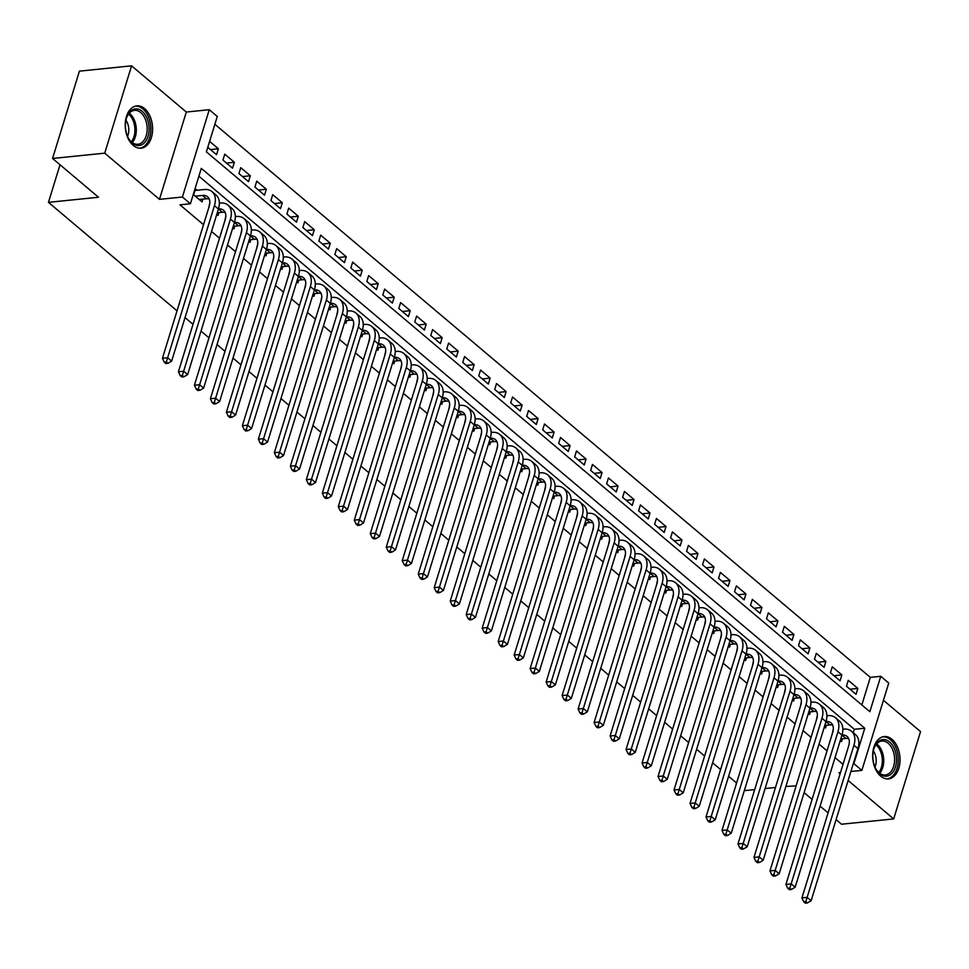 <?xml version="1.0" encoding="UTF-8"?>
<svg xmlns="http://www.w3.org/2000/svg" width="969" height="969" viewBox="0 0 969 969"><rect width="100%" height="100%" fill="white"/><g stroke="black" fill="none" stroke-linecap="round" stroke-linejoin="round"><path stroke-width="1.45" d="M892.001 739.311A21.27 13.59 84.2 0 0 884.176 736.561A21.27 13.59 84.2 0 0 872.766 752.949A21.27 13.59 84.2 0 0 880.676 776.133A21.27 13.59 84.2 0 0 888.488 778.882A21.27 13.59 84.2 0 0 899.91 762.494A21.27 13.59 84.2 0 0 892.001 739.311M144.587 108.625A21.27 13.59 84.2 0 0 136.774 105.875A21.27 13.59 84.2 0 0 125.352 122.264A21.27 13.59 84.2 0 0 133.262 145.447A21.27 13.59 84.2 0 0 141.074 148.196A21.27 13.59 84.2 0 0 152.496 131.808A21.27 13.59 84.2 0 0 144.587 108.625M880.748 676.314L888.743 683.06L861.877 770.379L853.883 763.633L864.772 728.228L201.298 168.376L190.408 203.769L182.414 197.022L209.28 109.703L217.274 116.45L206.385 151.854L869.859 711.706L880.748 676.314L870.319 677.367L214.864 124.286M836.09 819.641L841.528 824.231L893.684 818.926L920.55 731.595L883.437 700.284M177.024 310.843L48.45 202.351L98.523 197.252L52.556 158.468L79.422 71.149L131.578 65.831L104.713 153.163L159.461 199.36L182.414 197.022M159.461 199.36L186.327 112.041L131.578 65.831M186.327 112.041L209.28 109.703M52.556 158.468L104.713 153.163M833.34 728.821L832.298 733.727M840.305 740.486L841.516 741.515L842.364 738.778M817.364 715.328L816.31 720.233M824.316 726.992L825.54 728.022L826.375 725.296M801.375 701.835L800.321 706.752M808.328 713.511L809.551 714.528L810.387 711.803M785.387 688.341L784.333 693.259M792.339 700.018L793.563 701.047L794.398 698.31M769.398 674.848L768.344 679.766M776.351 686.524L777.574 687.554L778.41 684.817M753.41 661.367L752.356 666.272M760.362 673.031L761.586 674.061L762.421 671.335M737.421 647.873L736.367 652.791M744.374 659.538L745.597 660.567L746.433 657.842M721.433 634.38L720.379 639.298M728.397 646.057L729.609 647.074L730.444 644.349M705.444 620.887L704.402 625.804M712.409 632.563L713.62 633.593L714.468 630.855M689.456 607.406L688.414 612.311M696.42 619.07L697.632 620.099L698.479 617.362M673.467 593.912L672.425 598.818M680.432 605.577L681.643 606.606L682.491 603.881M657.479 580.419L656.437 585.337M664.443 592.095L665.655 593.113L666.502 590.387M641.502 566.926L640.448 571.843M648.455 578.602L649.678 579.632L650.514 576.894M625.514 553.432L624.46 558.35M632.466 565.109L633.69 566.138L634.525 563.401M609.525 539.951L608.471 544.857M616.478 551.615L617.701 552.645L618.537 549.92M593.537 526.458L592.483 531.375M600.489 538.122L601.713 539.152L602.548 536.426M577.548 512.964L576.494 517.882M584.501 524.641L585.724 525.658L586.56 522.933M561.56 499.471L560.506 504.389M568.524 511.147L569.736 512.177L570.571 509.44M545.571 485.99L544.517 490.895M552.536 497.654L553.747 498.684L554.595 495.946M529.583 472.497L528.541 477.402M536.547 484.161L537.759 485.19L538.607 482.465M513.594 459.003L512.553 463.921M520.559 470.68L521.77 471.697L522.618 468.972M497.606 445.51L496.564 450.428M504.57 457.186L505.782 458.216L506.63 455.478M481.629 432.017L480.576 436.934M488.582 443.693L489.805 444.723L490.641 441.985M465.641 418.535L464.587 423.441M472.593 430.2L473.817 431.229L474.653 428.504M449.652 405.042L448.599 409.96M456.605 416.706L457.828 417.736L458.664 415.011M433.664 391.549L432.61 396.466M440.616 403.225L441.84 404.255L442.676 401.517M417.675 378.055L416.622 382.973M424.628 389.732L425.851 390.761L426.687 388.024M401.687 364.574L400.633 369.48M408.639 376.238L409.863 377.268L410.699 374.531M385.698 351.081L384.645 355.986M392.663 362.745L393.874 363.775L394.71 361.049M369.71 337.587L368.668 342.505M376.675 349.264L377.886 350.281L378.734 347.556M353.721 324.094L352.68 329.012M360.686 335.771L361.897 336.8L362.745 334.063M337.733 310.601L336.691 315.519M344.698 322.277L345.909 323.307L346.757 320.569M321.744 297.12L320.703 302.025M328.709 308.784L329.92 309.814L330.768 307.088M305.768 283.626L304.714 288.544M312.721 295.291L313.944 296.32L314.78 293.595M289.779 270.133L288.726 275.051M296.732 281.809L297.955 282.839L298.791 280.102M273.791 256.64L272.737 261.557M280.744 268.316L281.967 269.346L282.803 266.608M257.802 243.158L256.749 248.064M264.755 254.823L265.978 255.852L266.814 253.115M241.814 229.665L240.76 234.583M248.767 241.329L249.99 242.359L250.826 239.634M225.825 216.172L224.772 221.089M232.778 227.848L234.001 228.866L234.837 226.14M209.837 202.678L208.783 207.596M216.802 214.355L218.013 215.384L218.849 212.647M210.503 149.589L218.364 148.79L209.595 141.389M226.492 163.083L234.353 162.283L224.76 154.18L222.943 160.079L232.536 168.182L234.353 162.283M242.48 176.564L250.341 175.764L240.748 167.673L238.931 173.572L248.524 181.663L250.341 175.764M258.469 190.057L266.33 189.258L256.737 181.167L254.92 187.065L264.513 195.157L266.33 189.258M274.457 203.551L282.318 202.751L272.725 194.66L270.908 200.559L280.501 208.65L282.318 202.751M290.446 217.044L298.295 216.244L288.701 208.141L286.897 214.052L296.49 222.143L298.295 216.244M306.434 230.537L314.283 229.726L304.69 221.635L302.885 227.533L312.466 235.637L314.283 229.726M322.411 244.018L330.272 243.219L320.678 235.128L318.862 241.027L328.455 249.118L330.272 243.219M338.399 257.512L346.26 256.712L336.667 248.621L334.85 254.52L344.443 262.611L346.26 256.712M354.388 271.005L362.249 270.206L352.655 262.115L350.839 268.013L360.432 276.104L362.249 270.206M370.376 284.498L378.237 283.699L368.644 275.596L366.827 281.495L376.42 289.598L378.237 283.699M386.365 297.98L394.226 297.18L384.632 289.089L382.816 294.988L392.409 303.079L394.226 297.18M402.353 311.473L410.214 310.674L400.621 302.582L398.804 308.481L408.397 316.572L410.214 310.674M418.342 324.966L426.203 324.167L416.609 316.076L414.793 321.974L424.386 330.066L426.203 324.167M434.33 338.46L442.191 337.66L432.598 329.557L430.781 335.468L440.374 343.559L442.191 337.66M450.319 351.941L458.18 351.141L448.586 343.05L446.77 348.949L456.363 357.052L458.18 351.141M466.307 365.434L474.156 364.635L464.563 356.544L462.758 362.442L472.351 370.533L474.156 364.635M482.283 378.927L490.144 378.128L480.551 370.037L478.747 375.936L488.328 384.027L490.144 378.128M498.272 392.421L506.133 391.621L496.54 383.518L494.723 389.429L504.316 397.52L506.133 391.621M514.26 405.914L522.121 405.115L512.528 397.011L510.711 402.91L520.305 411.013L522.121 405.115M530.249 419.395L538.11 418.596L528.517 410.505L526.7 416.404L536.293 424.495L538.11 418.596M546.237 432.889L554.098 432.089L544.505 423.998L542.688 429.897L552.282 437.988L554.098 432.089M562.226 446.382L570.087 445.583L560.494 437.491L558.677 443.39L568.27 451.481L570.087 445.583M578.214 459.875L586.075 459.076L576.482 450.973L574.665 456.871L584.259 464.975L586.075 459.076M594.203 473.356L602.064 472.557L592.471 464.466L590.654 470.365L600.247 478.468L602.064 472.557M610.191 486.85L618.052 486.05L608.459 477.959L606.642 483.858L616.236 491.949L618.052 486.05M626.18 500.343L634.029 499.544L624.448 491.453L622.631 497.351L632.224 505.443L634.029 499.544M642.168 513.836L650.017 513.037L640.424 504.934L638.619 510.845L648.213 518.936L650.017 513.037M658.145 527.33L666.006 526.518L656.413 518.427L654.608 524.326L664.189 532.429L666.006 526.518M674.133 540.811L681.994 540.012L672.401 531.92L670.584 537.819L680.177 545.91L681.994 540.012M690.122 554.304L697.983 553.505L688.39 545.414L686.573 551.313L696.166 559.404L697.983 553.505M706.11 567.798L713.971 566.998L704.378 558.907L702.561 564.806L712.154 572.897L713.971 566.998M722.099 581.291L729.96 580.492L720.367 572.388L718.55 578.287L728.143 586.39L729.96 580.492M738.087 594.772L745.948 593.973L736.355 585.882L734.538 591.78L744.131 599.872L745.948 593.973M754.076 608.266L761.937 607.466L752.344 599.375L750.527 605.274L760.12 613.365L761.937 607.466M770.064 621.759L777.925 620.959L768.332 612.868L766.515 618.767L776.108 626.858L777.925 620.959M786.053 635.252L793.914 634.453L784.321 626.349L782.504 632.26L792.097 640.352L793.914 634.453M802.041 648.745L809.89 647.934L800.309 639.843L798.492 645.742L808.085 653.845L809.89 647.934M818.03 662.227L825.879 661.427L816.286 653.336L814.481 659.235L824.074 667.326L825.879 661.427M834.006 675.72L841.867 674.921L832.274 666.829L830.457 672.728L840.05 680.819L841.867 674.921M861.841 704.947L870.319 677.367M207.778 147.288L216.547 154.689L218.364 148.79M846.446 686.222L856.039 694.313L857.856 688.414L848.263 680.323L846.446 686.222M190.408 203.769L179.98 204.834L203.526 224.711M211.533 231.458L219.515 238.192M227.521 244.951L235.503 251.686M243.51 258.444L251.492 265.179M259.498 271.938L267.468 278.672M275.487 285.431L283.457 292.153M291.463 298.912L299.445 305.647M307.452 312.406L315.434 319.14M323.44 325.899L331.422 332.633M339.429 339.392L347.411 346.127M355.417 352.873L363.399 359.608M371.406 366.367L379.388 373.101M387.394 379.86L395.376 386.595M403.383 393.353L411.365 400.088M419.371 406.847L427.353 413.569M435.36 420.328L443.33 427.063M451.348 433.821L459.318 440.556M467.324 447.315L475.307 454.049M483.313 460.808L491.295 467.542M499.301 474.289L507.284 481.024M515.29 487.782L523.272 494.517M531.278 501.276L539.261 508.01M547.267 514.769L555.249 521.504M563.255 528.262L571.238 534.985M579.244 541.744L587.226 548.478M595.232 555.237L603.215 561.972M611.221 568.73L619.191 575.465M627.209 582.224L635.179 588.958M643.186 595.705L651.168 602.439M659.174 609.198L667.156 615.933M675.163 622.692L683.145 629.426M691.151 636.185L699.134 642.919M707.14 649.678L715.122 656.401M723.128 663.159L731.111 669.894M739.117 676.653L747.099 683.387M755.105 690.146L763.087 696.881M771.094 703.639L779.076 710.374M787.082 717.121L795.052 723.855M803.071 730.614L811.041 737.348M819.047 744.107L827.029 750.842M835.036 757.601L843.018 764.335M853.289 732.734L854.343 729.294L198.887 176.201M193.267 194.49L202.024 201.891L202.872 199.154M197.046 190.251L195.072 188.592M754.694 789.614L745.5 790.547L744.592 789.771M736.585 783.025L728.603 776.29M720.597 769.531L712.615 762.797M704.608 756.038L696.626 749.303M688.62 742.545L680.638 735.81M672.631 729.063L664.649 722.329M656.643 715.57L648.661 708.836M640.654 702.077L632.672 695.342M624.666 688.584L616.696 681.849M608.677 675.09L600.707 668.368M592.701 661.609L584.719 654.874M576.712 648.116L568.73 641.381M560.724 634.622L552.742 627.888M544.735 621.129L536.753 614.394M528.747 607.648L520.765 600.913M512.758 594.154L504.776 587.42M496.77 580.661L488.788 573.927M480.781 567.168L472.799 560.433M464.793 553.674L456.811 546.952M448.804 540.193L440.834 533.459M432.816 526.7L424.846 519.965M416.84 513.207L408.857 506.472M400.851 499.713L392.869 492.979M384.863 486.232L376.88 479.498M368.874 472.739L360.892 466.004M352.886 459.245L344.903 452.511M336.897 445.752L328.915 439.018M320.909 432.259L312.926 425.536M304.92 418.778L296.938 412.043M288.932 405.284L280.949 398.55M272.943 391.791L264.973 385.056M256.955 378.298L248.985 371.563M240.978 364.816L232.996 358.082M224.99 351.323L217.008 344.589M209.001 337.83L201.019 331.095M193.013 324.336L185.031 317.602M60.017 164.766L48.45 202.351M840.486 772.559L838.924 772.717L840.123 773.722M848.141 780.481L893.684 818.926M850.903 771.494L861.877 770.379M796.106 785.907L785.895 786.428M775.479 787.494L765.11 788.548M828.083 812.882L820.101 806.147M812.095 799.389L804.113 792.654M854.343 729.294L864.772 728.228M849.995 689.213L857.856 688.414M199.226 199.529L206.421 198.79A13.639 8.745 130.2 0 1 209.183 198.972M195.229 196.162L202.424 195.423A13.639 8.745 130.2 0 1 207.596 196.804A13.639 8.745 130.2 0 1 209.231 206.167L162.441 358.276L167.649 357.743L214.44 205.634A20.446 13.118 -49.8 0 0 211.993 191.596A20.446 13.118 -49.8 0 0 204.241 189.524L194.951 190.469L193.618 194.793M166.341 361.982L164.258 362.188L165.856 363.545L167.94 363.327L166.341 361.982L167.649 357.743L171.646 361.11L218.437 209.001A20.446 13.118 -49.8 0 0 215.99 194.963L211.993 191.596M171.646 361.11L167.94 363.327M164.258 362.188L162.441 358.276M132.353 143.133A18.411 11.761 -95.8 0 1 128.562 138.373A18.411 11.761 -95.8 0 1 126.491 118.012A18.411 11.761 -95.8 0 1 142.152 111.278A18.411 11.761 -95.8 0 1 148.051 136.314A18.411 11.761 -95.8 0 1 132.353 143.133M128.368 138.01A17.042 10.889 84.2 0 0 131.675 142.068A17.042 10.889 84.2 0 0 137.937 144.272A17.042 10.889 84.2 0 0 147.082 131.142A17.042 10.889 84.2 0 0 140.747 112.561A17.042 10.889 84.2 0 0 134.485 110.357A17.042 10.889 84.2 0 0 126.37 118.424M139.536 148.209A21.136 13.505 84.2 0 0 150.752 131.845A21.136 13.505 84.2 0 0 142.879 108.916A21.136 13.505 84.2 0 0 135.248 106.166M127.557 136.314A12.137 7.752 84.2 0 0 125.922 120.241M872.863 757.976A18.411 11.761 -95.8 0 1 873.905 748.698A18.411 11.761 -95.8 0 1 886.635 740.159A18.411 11.761 -95.8 0 1 896.458 757.806A18.411 11.761 -95.8 0 1 889.53 775.248A18.411 11.761 -95.8 0 1 875.976 769.059A18.411 11.761 -95.8 0 1 872.863 757.976M875.77 768.696A17.042 10.889 84.2 0 0 885.351 774.958A17.042 10.889 84.2 0 0 894.544 757.928A17.042 10.889 84.2 0 0 881.899 741.043A17.042 10.889 84.2 0 0 873.784 749.11M874.971 767A12.137 7.752 84.2 0 0 876.17 759.49A12.137 7.752 84.2 0 0 873.335 750.927M886.938 778.894A21.136 13.505 84.2 0 0 898.215 757.794A21.136 13.505 84.2 0 0 882.662 736.852M217.274 212.805L222.41 212.284A13.639 8.745 130.2 0 1 225.171 212.453M218.473 208.904A13.639 8.745 130.2 0 1 223.585 210.297A13.639 8.745 130.2 0 1 225.22 219.648L178.417 371.757L183.638 371.236L230.428 219.115A20.446 13.118 -49.8 0 0 227.969 205.089A20.446 13.118 -49.8 0 0 220.229 203.018L219.357 203.102M182.329 375.475L180.246 375.681L181.845 377.026L183.928 376.82L182.329 375.475L183.638 371.236L187.635 374.603L234.425 222.495A20.446 13.118 -49.8 0 0 231.966 208.456L227.969 205.089M187.635 374.603L183.928 376.82M180.246 375.681L178.417 371.757M233.263 226.298L238.398 225.777A13.639 8.745 130.2 0 1 241.16 225.947M234.462 222.398A13.639 8.745 130.2 0 1 239.561 223.791A13.639 8.745 130.2 0 1 241.208 233.141L194.406 385.25L199.626 384.717L246.417 232.608A20.446 13.118 -49.8 0 0 243.958 218.57A20.446 13.118 -49.8 0 0 236.218 216.499L235.346 216.596M198.318 388.957L196.235 389.175L197.833 390.519L199.917 390.313L198.318 388.957L199.626 384.717L203.623 388.097L250.414 235.988A20.446 13.118 -49.8 0 0 247.955 221.949L243.958 218.57M203.623 388.097L199.917 390.313M196.235 389.175L194.406 385.25M249.251 239.791L254.387 239.27A13.639 8.745 130.2 0 1 257.148 239.44M250.45 235.891A13.639 8.745 130.2 0 1 255.55 237.272A13.639 8.745 130.2 0 1 257.197 246.635L210.394 398.743L215.615 398.211L262.405 246.102A20.446 13.118 -49.8 0 0 259.946 232.063A20.446 13.118 -49.8 0 0 252.206 229.992L251.334 230.089M214.306 402.45L212.211 402.668L213.81 404.012L215.905 403.794L214.306 402.45L215.615 398.211L219.612 401.59L266.402 249.469A20.446 13.118 -49.8 0 0 263.943 235.443L259.946 232.063M219.612 401.59L215.905 403.794M212.211 402.668L210.394 398.743M265.227 253.284L270.375 252.764A13.639 8.745 130.2 0 1 273.137 252.933M270.375 252.764L266.414 249.421A13.639 8.745 130.2 0 1 271.538 250.765A13.639 8.745 130.2 0 1 273.173 260.128L226.383 412.237L231.603 411.704L278.394 259.595A20.446 13.118 -49.8 0 0 275.935 245.557A20.446 13.118 -49.8 0 0 268.195 243.485L267.323 243.57M230.295 415.943L228.2 416.149L229.798 417.506L231.894 417.288L230.295 415.943L231.603 411.704L235.6 415.071L282.391 262.962A20.446 13.118 -49.8 0 0 279.932 248.924L275.935 245.557M235.6 415.071L231.894 417.288M228.2 416.149L226.383 412.237M281.216 266.778L286.364 266.245A13.639 8.745 130.2 0 1 289.125 266.414M282.415 262.865A13.639 8.745 130.2 0 1 287.527 264.258A13.639 8.745 130.2 0 1 289.162 273.609L242.371 425.718L247.592 425.197L294.382 273.088A20.446 13.118 -49.8 0 0 291.923 259.05A20.446 13.118 -49.8 0 0 284.183 256.979L283.311 257.064M246.283 429.437L244.188 429.642L245.787 430.999L247.882 430.781L246.283 429.437L247.592 425.197L251.589 428.564L298.379 276.456A20.446 13.118 -49.8 0 0 295.92 262.417L291.923 259.05M251.589 428.564L247.882 430.781M244.188 429.642L242.371 425.718M297.204 280.259L302.352 279.738A13.639 8.745 130.2 0 1 305.114 279.908M298.404 276.359A13.639 8.745 130.2 0 1 303.515 277.752A13.639 8.745 130.2 0 1 305.15 287.103L258.36 439.211L263.58 438.678L310.371 286.57A20.446 13.118 -49.8 0 0 307.912 272.543A20.446 13.118 -49.8 0 0 300.172 270.472L299.3 270.557M262.26 442.918L260.176 443.136L261.775 444.48L263.859 444.274L262.26 442.918L263.58 438.678L267.577 442.058L314.368 289.949A20.446 13.118 -49.8 0 0 311.909 275.911L307.912 272.543M267.577 442.058L263.859 444.274M260.176 443.136L258.36 439.211M313.193 293.752L318.341 293.232A13.639 8.745 130.2 0 1 321.102 293.401M314.392 289.852A13.639 8.745 130.2 0 1 319.504 291.233A13.639 8.745 130.2 0 1 321.139 300.596L274.348 452.705L279.556 452.172L326.359 300.063A20.446 13.118 -49.8 0 0 323.9 286.025A20.446 13.118 -49.8 0 0 316.16 283.953L315.288 284.05M278.248 456.411L276.165 456.629L277.764 457.974L279.847 457.768L278.248 456.411L279.556 452.172L283.554 455.551L330.356 303.442A20.446 13.118 -49.8 0 0 327.897 289.404L323.9 286.025M283.554 455.551L279.847 457.768M276.165 456.629L274.348 452.705M329.181 307.246L334.329 306.725A13.639 8.745 130.2 0 1 337.091 306.894M334.329 306.725L330.368 303.382A13.639 8.745 130.2 0 1 335.492 304.726A13.639 8.745 130.2 0 1 337.127 314.089L290.337 466.198L295.545 465.665L342.348 313.556A20.446 13.118 -49.8 0 0 339.889 299.518A20.446 13.118 -49.8 0 0 332.149 297.447L331.277 297.531M294.237 469.904L292.153 470.11L293.752 471.467L295.836 471.249L294.237 469.904L295.545 465.665L299.542 469.032L346.345 316.924A20.446 13.118 -49.8 0 0 343.886 302.897L339.889 299.518M299.542 469.032L295.836 471.249M292.153 470.11L290.337 466.198M345.17 320.739L350.318 320.206A13.639 8.745 130.2 0 1 353.079 320.388M350.318 320.206L346.357 316.875A13.639 8.745 130.2 0 1 351.481 318.22A13.639 8.745 130.2 0 1 353.116 327.583L306.325 479.691L311.533 479.158L358.336 327.05A20.446 13.118 -49.8 0 0 355.877 313.011A20.446 13.118 -49.8 0 0 348.125 310.94L347.265 311.025M310.225 483.398L308.142 483.604L309.741 484.96L311.824 484.742L310.225 483.398L311.533 479.158L315.531 482.526L362.333 330.417A20.446 13.118 -49.8 0 0 359.874 316.378L355.877 313.011M315.531 482.526L311.824 484.742M308.142 483.604L306.325 479.691M361.158 334.22L366.294 333.699A13.639 8.745 130.2 0 1 369.056 333.869M362.358 330.32A13.639 8.745 130.2 0 1 367.469 331.713A13.639 8.745 130.2 0 1 369.104 341.064L322.314 493.173L327.522 492.64L374.325 340.531A20.446 13.118 -49.8 0 0 371.866 326.505A20.446 13.118 -49.8 0 0 364.114 324.433L363.254 324.518M326.214 496.879L324.13 497.097L325.729 498.441L327.813 498.236L326.214 496.879L327.522 492.64L331.519 496.019L378.31 343.91A20.446 13.118 -49.8 0 0 375.863 329.872L371.866 326.505M331.519 496.019L327.813 498.236M324.13 497.097L322.314 493.173M377.147 347.714L382.283 347.193A13.639 8.745 130.2 0 1 385.044 347.362M378.346 343.813A13.639 8.745 130.2 0 1 383.458 345.206A13.639 8.745 130.2 0 1 385.093 354.557L338.29 506.666L343.511 506.133L390.301 354.024A20.446 13.118 -49.8 0 0 387.854 339.986A20.446 13.118 -49.8 0 0 380.102 337.915L379.23 338.011M342.202 510.372L340.119 510.59L341.718 511.935L343.801 511.729L342.202 510.372L343.511 506.133L347.508 509.512L394.298 357.404A20.446 13.118 -49.8 0 0 391.851 343.365L387.854 339.986M347.508 509.512L343.801 511.729M340.119 510.59L338.29 506.666M393.135 361.207L398.271 360.686A13.639 8.745 130.2 0 1 401.033 360.856M398.271 360.686L394.322 357.343A13.639 8.745 130.2 0 1 399.434 358.687A13.639 8.745 130.2 0 1 401.081 368.05L354.279 520.159L359.499 519.626L406.29 367.517A20.446 13.118 -49.8 0 0 403.831 353.479A20.446 13.118 -49.8 0 0 396.091 351.408L395.219 351.505M358.191 523.866L356.107 524.084L357.706 525.428L359.79 525.21L358.191 523.866L359.499 519.626L363.496 522.994L410.287 370.885A20.446 13.118 -49.8 0 0 407.828 356.858L403.831 353.479M363.496 522.994L359.79 525.21M356.107 524.084L354.279 520.159M409.124 374.7L414.26 374.179A13.639 8.745 130.2 0 1 417.021 374.349M414.26 374.179L410.311 370.836A13.639 8.745 130.2 0 1 415.422 372.181A13.639 8.745 130.2 0 1 417.07 381.544L370.267 533.653L375.487 533.12L422.278 381.011A20.446 13.118 -49.8 0 0 419.819 366.972A20.446 13.118 -49.8 0 0 412.079 364.901L411.207 364.986M374.179 537.359L372.096 537.565L373.695 538.921L375.778 538.703L374.179 537.359L375.487 533.12L379.485 536.487L426.275 384.378A20.446 13.118 -49.8 0 0 423.816 370.34L419.819 366.972M379.485 536.487L375.778 538.703M372.096 537.565L370.267 533.653M425.112 388.194L430.248 387.661A13.639 8.745 130.2 0 1 433.01 387.83M426.312 384.281A13.639 8.745 130.2 0 1 431.411 385.674A13.639 8.745 130.2 0 1 433.058 395.025L386.256 547.134L391.476 546.613L438.267 394.504A20.446 13.118 -49.8 0 0 435.808 380.466A20.446 13.118 -49.8 0 0 428.068 378.394L427.196 378.479M390.168 550.852L388.072 551.058L389.671 552.415L391.767 552.197L390.168 550.852L391.476 546.613L395.473 549.98L442.264 397.871A20.446 13.118 -49.8 0 0 439.805 383.833L435.808 380.466M395.473 549.98L391.767 552.197M388.072 551.058L386.256 547.134M441.089 401.675L446.237 401.154A13.639 8.745 130.2 0 1 448.998 401.323M442.3 397.774A13.639 8.745 130.2 0 1 447.399 399.167A13.639 8.745 130.2 0 1 449.035 408.518L402.244 560.627L407.464 560.094L454.255 407.985A20.446 13.118 -49.8 0 0 451.796 393.959A20.446 13.118 -49.8 0 0 444.056 391.888L443.184 391.973M406.156 564.333L404.061 564.552L405.66 565.896L407.755 565.69L406.156 564.333L407.464 560.094L411.462 563.473L458.252 411.365A20.446 13.118 -49.8 0 0 455.793 397.326L451.796 393.959M411.462 563.473L407.755 565.69M404.061 564.552L402.244 560.627M457.077 415.168L462.225 414.647A13.639 8.745 130.2 0 1 464.987 414.817M462.225 414.647L458.264 411.304A13.639 8.745 130.2 0 1 463.388 412.649A13.639 8.745 130.2 0 1 465.023 422.012L418.233 574.12L423.453 573.587L470.244 421.479A20.446 13.118 -49.8 0 0 467.785 407.44A20.446 13.118 -49.8 0 0 460.045 405.369L459.173 405.466M422.145 577.827L420.049 578.045L421.648 579.389L423.732 579.183L422.145 577.827L423.453 573.587L427.45 576.967L474.241 424.858A20.446 13.118 -49.8 0 0 471.782 410.82L467.785 407.44M427.45 576.967L423.732 579.183M420.049 578.045L418.233 574.12M473.066 428.661L478.214 428.141A13.639 8.745 130.2 0 1 480.975 428.31M478.214 428.141L474.253 424.797A13.639 8.745 130.2 0 1 479.376 426.142A13.639 8.745 130.2 0 1 481.012 435.505L434.221 587.614L439.442 587.081L486.232 434.972A20.446 13.118 -49.8 0 0 483.773 420.934A20.446 13.118 -49.8 0 0 476.033 418.862L475.161 418.947M438.121 591.32L436.038 591.526L437.637 592.883L439.72 592.665L438.121 591.32L439.442 587.081L443.427 590.448L490.229 438.339A20.446 13.118 -49.8 0 0 487.77 424.313L483.773 420.934M443.427 590.448L439.72 592.665M436.038 591.526L434.221 587.614M489.054 442.155L494.202 441.622A13.639 8.745 130.2 0 1 496.964 441.803M490.253 438.254A13.639 8.745 130.2 0 1 495.365 439.635A13.639 8.745 130.2 0 1 497 448.998L450.21 601.107L455.418 600.574L502.221 448.465A20.446 13.118 -49.8 0 0 499.762 434.427A20.446 13.118 -49.8 0 0 492.022 432.356L491.15 432.44M454.11 604.813L452.026 605.019L453.625 606.376L455.709 606.158L454.11 604.813L455.418 600.574L459.415 603.941L506.218 451.833A20.446 13.118 -49.8 0 0 503.759 437.794L499.762 434.427M459.415 603.941L455.709 606.158M452.026 605.019L450.21 601.107M505.043 455.636L510.191 455.115A13.639 8.745 130.2 0 1 512.952 455.285M506.242 451.736A13.639 8.745 130.2 0 1 511.353 453.129A13.639 8.745 130.2 0 1 512.989 462.479L466.198 614.588L471.406 614.055L518.209 461.947A20.446 13.118 -49.8 0 0 515.75 447.92A20.446 13.118 -49.8 0 0 508.01 445.849L507.138 445.934M470.098 618.295L468.015 618.513L469.614 619.857L471.697 619.651L470.098 618.295L471.406 614.055L475.404 617.435L522.206 465.326A20.446 13.118 -49.8 0 0 519.747 451.288L515.75 447.92M475.404 617.435L471.697 619.651M468.015 618.513L466.198 614.588M521.031 469.129L526.179 468.608A13.639 8.745 130.2 0 1 528.941 468.778M526.179 468.608L522.218 465.265A13.639 8.745 130.2 0 1 527.342 466.622A13.639 8.745 130.2 0 1 528.977 475.973L482.187 628.082L487.395 627.549L534.198 475.44A20.446 13.118 -49.8 0 0 531.739 461.401A20.446 13.118 -49.8 0 0 523.987 459.33L523.127 459.427M486.087 631.788L484.003 632.006L485.602 633.351L487.686 633.145L486.087 631.788L487.395 627.549L491.392 630.928L538.195 478.819A20.446 13.118 -49.8 0 0 535.736 464.781L531.739 461.401M491.392 630.928L487.686 633.145M484.003 632.006L482.187 628.082M537.02 482.623L542.155 482.102A13.639 8.745 130.2 0 1 544.917 482.271M542.155 482.102L538.207 478.759A13.639 8.745 130.2 0 1 543.33 480.103A13.639 8.745 130.2 0 1 544.966 489.466L498.175 641.575L503.383 641.042L550.174 488.933A20.446 13.118 -49.8 0 0 547.727 474.895A20.446 13.118 -49.8 0 0 539.975 472.824L539.103 472.92M502.075 645.281L499.992 645.499L501.591 646.844L503.674 646.626L502.075 645.281L503.383 641.042L507.381 644.409L554.171 492.3A20.446 13.118 -49.8 0 0 551.724 478.274L547.727 474.895M507.381 644.409L503.674 646.626M499.992 645.499L498.175 641.575M553.008 496.116L558.144 495.595A13.639 8.745 130.2 0 1 560.906 495.765M554.207 492.216A13.639 8.745 130.2 0 1 559.319 493.596A13.639 8.745 130.2 0 1 560.954 502.959L514.151 655.068L519.372 654.535L566.162 502.426A20.446 13.118 -49.8 0 0 563.716 488.388A20.446 13.118 -49.8 0 0 555.964 486.317L555.092 486.402M518.064 658.775L515.98 658.981L517.579 660.337L519.663 660.119L518.064 658.775L519.372 654.535L523.369 657.903L570.16 505.794A20.446 13.118 -49.8 0 0 567.701 491.755L563.716 488.388M523.369 657.903L519.663 660.119M515.98 658.981L514.151 655.068M568.997 509.609L574.132 509.076A13.639 8.745 130.2 0 1 576.894 509.246M570.196 505.697A13.639 8.745 130.2 0 1 575.295 507.09A13.639 8.745 130.2 0 1 576.943 516.441L530.14 668.549L535.36 668.029L582.151 515.92A20.446 13.118 -49.8 0 0 579.692 501.881A20.446 13.118 -49.8 0 0 571.952 499.81L571.08 499.895M534.052 672.268L531.969 672.474L533.568 673.818L535.651 673.612L534.052 672.268L535.36 668.029L539.358 671.396L586.148 519.287A20.446 13.118 -49.8 0 0 583.689 505.249L579.692 501.881M539.358 671.396L535.651 673.612M531.969 672.474L530.14 668.549M584.985 523.09L590.121 522.57A13.639 8.745 130.2 0 1 592.883 522.739M586.184 519.19A13.639 8.745 130.2 0 1 591.284 520.583A13.639 8.745 130.2 0 1 592.931 529.934L546.128 682.043L551.349 681.51L598.139 529.401A20.446 13.118 -49.8 0 0 595.681 515.375A20.446 13.118 -49.8 0 0 587.941 513.304L587.069 513.388M550.041 685.749L547.957 685.967L549.556 687.312L551.64 687.106L550.041 685.749L551.349 681.51L555.346 684.889L602.137 532.78A20.446 13.118 -49.8 0 0 599.678 518.742L595.681 515.375M555.346 684.889L551.64 687.106M547.957 685.967L546.128 682.043M600.974 536.584L606.109 536.063A13.639 8.745 130.2 0 1 608.871 536.232M606.109 536.063L602.161 532.72A13.639 8.745 130.2 0 1 607.272 534.064A13.639 8.745 130.2 0 1 608.92 543.427L562.117 695.536L567.337 695.003L614.128 542.894A20.446 13.118 -49.8 0 0 611.669 528.856A20.446 13.118 -49.8 0 0 603.929 526.785L603.057 526.882M566.029 699.243L563.934 699.461L565.533 700.805L567.628 700.587L566.029 699.243L567.337 695.003L571.335 698.383L618.125 546.274A20.446 13.118 -49.8 0 0 615.666 532.235L611.669 528.856M571.335 698.383L567.628 700.587M563.934 699.461L562.117 695.536M616.95 550.077L622.098 549.556A13.639 8.745 130.2 0 1 624.86 549.726M618.149 546.177A13.639 8.745 130.2 0 1 623.261 547.558A13.639 8.745 130.2 0 1 624.896 556.921L578.105 709.029L583.326 708.496L630.116 556.388A20.446 13.118 -49.8 0 0 627.658 542.349A20.446 13.118 -49.8 0 0 619.918 540.278L619.046 540.363M582.018 712.736L579.922 712.942L581.521 714.298L583.617 714.08L582.018 712.736L583.326 708.496L587.323 711.864L634.114 559.755A20.446 13.118 -49.8 0 0 631.655 545.717L627.658 542.349M587.323 711.864L583.617 714.08M579.922 712.942L578.105 709.029M632.939 563.57L638.086 563.037A13.639 8.745 130.2 0 1 640.848 563.219M634.138 559.67A13.639 8.745 130.2 0 1 639.249 561.051A13.639 8.745 130.2 0 1 640.884 570.414L594.094 722.523L599.314 721.99L646.105 569.881A20.446 13.118 -49.8 0 0 643.646 555.843A20.446 13.118 -49.8 0 0 635.906 553.771L635.034 553.856M597.994 726.229L595.911 726.435L597.51 727.792L599.593 727.574L597.994 726.229L599.314 721.99L603.312 725.357L650.102 573.248A20.446 13.118 -49.8 0 0 647.643 559.21L643.646 555.843M603.312 725.357L599.593 727.574M595.911 726.435L594.094 722.523M648.927 577.052L654.075 576.531A13.639 8.745 130.2 0 1 656.837 576.7M650.126 573.151A13.639 8.745 130.2 0 1 655.238 574.544A13.639 8.745 130.2 0 1 656.873 583.895L610.082 736.004L615.303 735.471L662.093 583.362A20.446 13.118 -49.8 0 0 659.635 569.336A20.446 13.118 -49.8 0 0 651.895 567.265L651.023 567.349M613.983 739.71L611.899 739.928L613.498 741.273L615.581 741.067L613.983 739.71L615.303 735.471L619.288 738.85L666.091 586.742A20.446 13.118 -49.8 0 0 663.632 572.703L659.635 569.336M619.288 738.85L615.581 741.067M611.899 739.928L610.082 736.004M664.916 590.545L670.063 590.024A13.639 8.745 130.2 0 1 672.825 590.194M670.063 590.024L666.103 586.681A13.639 8.745 130.2 0 1 671.226 588.038A13.639 8.745 130.2 0 1 672.861 597.388L626.071 749.497L631.279 748.964L678.082 596.856A20.446 13.118 -49.8 0 0 675.623 582.817A20.446 13.118 -49.8 0 0 667.883 580.746L667.011 580.843M629.971 753.204L627.888 753.422L629.487 754.766L631.57 754.56L629.971 753.204L631.279 748.964L635.276 752.344L682.079 600.235A20.446 13.118 -49.8 0 0 679.62 586.197L675.623 582.817M635.276 752.344L631.57 754.56M627.888 753.422L626.071 749.497M680.904 604.038L686.052 603.517A13.639 8.745 130.2 0 1 688.814 603.687M682.103 600.138A13.639 8.745 130.2 0 1 687.215 601.519A13.639 8.745 130.2 0 1 688.85 610.882L642.059 762.991L647.268 762.458L694.07 610.349A20.446 13.118 -49.8 0 0 691.612 596.31A20.446 13.118 -49.8 0 0 683.872 594.239L683 594.324M645.96 766.697L643.876 766.915L645.475 768.26L647.558 768.042L645.96 766.697L647.268 762.458L651.265 765.825L698.068 613.716A20.446 13.118 -49.8 0 0 695.609 599.69L691.612 596.31M651.265 765.825L647.558 768.042M643.876 766.915L642.059 762.991M696.893 617.532L702.04 617.011A13.639 8.745 130.2 0 1 704.802 617.18M698.092 613.631A13.639 8.745 130.2 0 1 703.203 615.012A13.639 8.745 130.2 0 1 704.838 624.375L658.048 776.484L663.256 775.951L710.059 623.842A20.446 13.118 -49.8 0 0 707.6 609.804A20.446 13.118 -49.8 0 0 699.848 607.733L698.988 607.817M661.948 780.19L659.865 780.396L661.464 781.753L663.547 781.535L661.948 780.19L663.256 775.951L667.253 779.318L714.056 627.209A20.446 13.118 -49.8 0 0 711.597 613.171L707.6 609.804M667.253 779.318L663.547 781.535M659.865 780.396L658.048 776.484M712.881 631.025L718.017 630.492A13.639 8.745 130.2 0 1 720.779 630.662M714.08 627.113A13.639 8.745 130.2 0 1 719.192 628.506A13.639 8.745 130.2 0 1 720.827 637.856L674.036 789.965L679.245 789.444L726.035 637.336A20.446 13.118 -49.8 0 0 723.589 623.297A20.446 13.118 -49.8 0 0 715.837 621.226L714.965 621.311M677.937 793.684L675.853 793.89L677.452 795.234L679.535 795.028L677.937 793.684L679.245 789.444L683.242 792.812L730.032 640.703A20.446 13.118 -49.8 0 0 727.586 626.664L723.589 623.297M683.242 792.812L679.535 795.028M675.853 793.89L674.036 789.965M728.87 644.506L734.005 643.985A13.639 8.745 130.2 0 1 736.767 644.155M734.005 643.985L730.057 640.654A13.639 8.745 130.2 0 1 735.18 641.999A13.639 8.745 130.2 0 1 736.815 651.35L690.013 803.458L695.233 802.926L742.024 650.817A20.446 13.118 -49.8 0 0 739.577 636.778A20.446 13.118 -49.8 0 0 731.825 634.707L730.953 634.804M693.925 807.165L691.842 807.383L693.441 808.727L695.524 808.521L693.925 807.165L695.233 802.926L699.23 806.305L746.021 654.196A20.446 13.118 -49.8 0 0 743.562 640.158L739.577 636.778M699.23 806.305L695.524 808.521M691.842 807.383L690.013 803.458M744.858 657.999L749.994 657.479A13.639 8.745 130.2 0 1 752.756 657.648M746.057 654.099A13.639 8.745 130.2 0 1 751.157 655.48A13.639 8.745 130.2 0 1 752.804 664.843L706.001 816.952L711.222 816.419L758.012 664.31A20.446 13.118 -49.8 0 0 755.554 650.272A20.446 13.118 -49.8 0 0 747.814 648.2L746.942 648.297M709.914 820.658L707.83 820.876L709.429 822.221L711.512 822.003L709.914 820.658L711.222 816.419L715.219 819.798L762.009 667.689A20.446 13.118 -49.8 0 0 759.551 653.651L755.554 650.272M715.219 819.798L711.512 822.003M707.83 820.876L706.001 816.952M760.847 671.493L765.982 670.972A13.639 8.745 130.2 0 1 768.744 671.142M762.046 667.593A13.639 8.745 130.2 0 1 767.145 668.973A13.639 8.745 130.2 0 1 768.792 678.336L721.99 830.445L727.21 829.912L774.001 677.803A20.446 13.118 -49.8 0 0 771.542 663.765A20.446 13.118 -49.8 0 0 763.802 661.694L762.93 661.779M725.902 834.152L723.819 834.357L725.418 835.714L727.501 835.496L725.902 834.152L727.21 829.912L731.207 833.279L777.998 681.171A20.446 13.118 -49.8 0 0 775.539 667.132L771.542 663.765M731.207 833.279L727.501 835.496M723.819 834.357L721.99 830.445M776.823 684.986L781.971 684.453A13.639 8.745 130.2 0 1 784.733 684.635M778.034 681.074A13.639 8.745 130.2 0 1 783.134 682.467A13.639 8.745 130.2 0 1 784.781 691.818L737.978 843.938L743.199 843.405L789.989 691.297A20.446 13.118 -49.8 0 0 787.531 677.258A20.446 13.118 -49.8 0 0 779.791 675.187L778.919 675.272M741.891 847.645L739.795 847.851L741.394 849.207L743.489 848.989L741.891 847.645L743.199 843.405L747.196 846.773L793.986 694.664A20.446 13.118 -49.8 0 0 791.528 680.626L787.531 677.258M747.196 846.773L743.489 848.989M739.795 847.851L737.978 843.938M792.812 698.467L797.959 697.946A13.639 8.745 130.2 0 1 800.721 698.116M794.011 694.567A13.639 8.745 130.2 0 1 799.122 695.96A13.639 8.745 130.2 0 1 800.757 705.311L753.967 857.42L759.187 856.887L805.978 704.778A20.446 13.118 -49.8 0 0 803.519 690.752A20.446 13.118 -49.8 0 0 795.779 688.68L794.907 688.765M757.879 861.126L755.784 861.344L757.383 862.689L759.478 862.483L757.879 861.126L759.187 856.887L763.184 860.266L809.975 708.157A20.446 13.118 -49.8 0 0 807.516 694.119L803.519 690.752M763.184 860.266L759.478 862.483M755.784 861.344L753.967 857.42M808.8 711.961L813.948 711.44A13.639 8.745 130.2 0 1 816.71 711.609M809.999 708.06A13.639 8.745 130.2 0 1 815.111 709.441A13.639 8.745 130.2 0 1 816.746 718.804L769.955 870.913L775.176 870.38L821.966 718.271A20.446 13.118 -49.8 0 0 819.508 704.233A20.446 13.118 -49.8 0 0 811.768 702.162L810.896 702.259M773.856 874.619L771.772 874.837L773.371 876.182L775.454 875.976L773.856 874.619L775.176 870.38L779.173 873.759L825.963 721.651A20.446 13.118 -49.8 0 0 823.505 707.612L819.508 704.233M779.173 873.759L775.454 875.976M771.772 874.837L769.955 870.913M824.789 725.454L829.936 724.933A13.639 8.745 130.2 0 1 832.698 725.103M825.988 721.554A13.639 8.745 130.2 0 1 831.099 722.935A13.639 8.745 130.2 0 1 832.734 732.298L785.944 884.406L791.152 883.873L837.955 731.765A20.446 13.118 -49.8 0 0 835.496 717.726A20.446 13.118 -49.8 0 0 827.756 715.655L826.884 715.74M789.844 888.113L787.761 888.331L789.36 889.675L791.443 889.457L789.844 888.113L791.152 883.873L795.149 887.241L841.952 735.132A20.446 13.118 -49.8 0 0 839.493 721.106L835.496 717.726M795.149 887.241L791.443 889.457M787.761 888.331L785.944 884.406M840.777 738.947L845.925 738.414A13.639 8.745 130.2 0 1 848.687 738.596M841.976 735.047A13.639 8.745 130.2 0 1 847.088 736.428A13.639 8.745 130.2 0 1 848.723 745.791L801.932 897.9L807.141 897.367L853.943 745.258A20.446 13.118 -49.8 0 0 851.485 731.22A20.446 13.118 -49.8 0 0 843.745 729.148L842.873 729.233M805.833 901.606L803.749 901.812L805.348 903.169L807.431 902.951L805.833 901.606L807.141 897.367L811.138 900.734L857.94 748.625A20.446 13.118 -49.8 0 0 855.482 734.587L851.485 731.22M811.138 900.734L807.431 902.951M803.749 901.812L801.932 897.9M202.424 195.423L206.421 198.79M214.44 205.634L218.437 209.001M129.289 113.191A17.042 10.889 -95.8 0 1 129.882 113.664A17.042 10.889 -95.8 0 1 132.268 142.528M131.348 141.777A16.485 10.538 84.2 0 0 128.695 114.257A16.485 10.538 84.2 0 0 128.538 114.124M876.691 743.877A17.042 10.889 -95.8 0 1 883.68 759.03A17.042 10.889 -95.8 0 1 879.682 773.214M878.762 772.463A16.485 10.538 84.2 0 0 882.287 759.139A16.485 10.538 84.2 0 0 875.94 744.81M218.461 208.953L222.41 212.284M230.428 219.115L234.425 222.495M234.45 222.434L238.398 225.777M246.417 232.608L250.414 235.988M250.438 235.927L254.387 239.27M262.405 246.102L266.402 249.469M278.394 259.595L282.391 262.962M282.403 262.914L286.364 266.245M294.382 273.088L298.379 276.456M298.391 276.407L302.352 279.738M310.371 286.57L314.368 289.949M314.38 289.888L318.341 293.232M326.359 300.063L330.356 303.442M342.348 313.556L346.345 316.924M358.336 327.05L362.333 330.417M362.345 330.368L366.294 333.699M374.325 340.531L378.31 343.91M378.334 343.85L382.283 347.193M390.301 354.024L394.298 357.404M406.29 367.517L410.287 370.885M422.278 381.011L426.275 384.378M426.299 384.33L430.248 387.661M438.267 394.504L442.264 397.871M442.276 397.823L446.237 401.154M454.255 407.985L458.252 411.365M470.244 421.479L474.241 424.858M486.232 434.972L490.229 438.339M490.241 438.291L494.202 441.622M502.221 448.465L506.218 451.833M506.23 451.784L510.191 455.115M518.209 461.947L522.206 465.326M534.198 475.44L538.195 478.819M550.174 488.933L554.171 492.3M554.195 492.252L558.144 495.595M566.162 502.426L570.16 505.794M570.184 505.745L574.132 509.076M582.151 515.92L586.148 519.287M586.172 519.239L590.121 522.57M598.139 529.401L602.137 532.78M614.128 542.894L618.125 546.274M618.137 546.213L622.098 549.556M630.116 556.388L634.114 559.755M634.126 559.707L638.086 563.037M646.105 569.881L650.102 573.248M650.114 573.2L654.075 576.531M662.093 583.362L666.091 586.742M678.082 596.856L682.079 600.235M682.091 600.174L686.052 603.517M694.07 610.349L698.068 613.716M698.08 613.668L702.04 617.011M710.059 623.842L714.056 627.209M714.068 627.161L718.017 630.492M726.035 637.336L730.032 640.703M742.024 650.817L746.021 654.196M746.045 654.136L749.994 657.479M758.012 664.31L762.009 667.689M762.034 667.629L765.982 670.972M774.001 677.803L777.998 681.171M778.022 681.122L781.971 684.453M789.989 691.297L793.986 694.664M793.999 694.616L797.959 697.946M805.978 704.778L809.975 708.157M809.987 708.097L813.948 711.44M821.966 718.271L825.963 721.651M825.976 721.59L829.936 724.933M837.955 731.765L845.925 738.414M853.943 745.258L857.94 748.625"/></g></svg>
